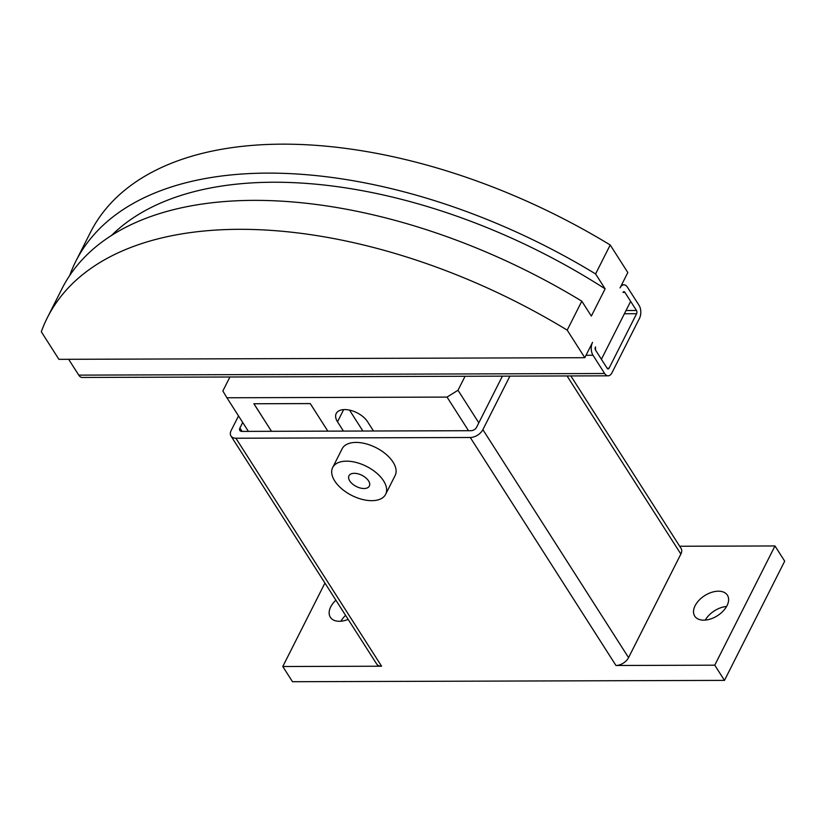 <?xml version="1.0" encoding="UTF-8"?>
<svg xmlns="http://www.w3.org/2000/svg" width="826" height="826" viewBox="0 0 826 826"><rect width="100%" height="100%" fill="white"/><g stroke="black" fill="none" stroke-linecap="round" stroke-linejoin="round"><path stroke-width="1.24" d="M348.159 619.397A19.401 11.894 147.4 0 1 330.348 617.249A19.401 11.894 147.4 0 1 330.741 606.852A19.401 11.894 147.4 0 1 335.883 600.192M727.035 605.623A19.401 11.894 147.4 0 1 710.577 618.984A19.401 11.894 147.4 0 1 694.718 616.124A19.401 11.894 147.4 0 1 695.1 605.726A19.401 11.894 147.4 0 1 711.558 592.366A19.401 11.894 147.4 0 1 727.417 595.226A19.401 11.894 147.4 0 1 727.035 605.623M332.671 467.537L342.129 448.797A29.674 16.293 26.8 0 1 365.784 443.758A29.674 16.293 26.8 0 1 393.042 462.106A29.674 16.293 26.8 0 1 395.107 475.559L385.649 494.299A29.674 16.293 -153.2 0 0 383.574 480.846A29.674 16.293 -153.2 0 0 356.316 462.498A29.674 16.293 -153.2 0 0 332.671 467.537A29.674 16.293 -153.2 0 0 334.736 480.99A29.674 16.293 -153.2 0 0 361.995 499.338A29.674 16.293 -153.2 0 0 385.649 494.299M368.551 480.887A11.409 6.267 26.8 0 1 369.346 486.06A11.409 6.267 26.8 0 1 360.25 488.001A11.409 6.267 26.8 0 1 349.77 480.949A11.409 6.267 26.8 0 1 348.964 475.766A11.409 6.267 26.8 0 1 358.061 473.835A11.409 6.267 26.8 0 1 368.551 480.887M502.394 376.15L476.571 427.279A4.564 2.798 147.4 0 1 471.088 430.697L241.956 431.399A4.564 2.798 147.4 0 1 239.829 430.46A4.564 2.798 147.4 0 1 239.922 428.013L242.71 422.468M726.581 606.47A19.401 11.894 -32.6 0 0 705.27 620.089M345.598 615.391A19.401 11.894 -32.6 0 0 340.901 621.214M509.91 376.129L482.88 429.644A10.501 6.432 147.4 0 1 470.283 437.501L235.885 438.224A10.501 6.432 147.4 0 1 230.991 436.045A10.501 6.432 147.4 0 1 231.197 430.418L238.528 415.912M679.684 546.254L774.984 545.955L714.758 665.188L724.474 680.387L292.497 681.718L282.781 666.52L381.571 666.21A10.501 6.432 147.4 0 1 376.687 664.032L230.991 436.045M570.849 375.933L681.089 548.443A10.501 6.432 147.4 0 1 680.872 554.07L628.565 657.63A10.501 6.432 147.4 0 1 615.969 665.488L470.283 437.501M714.758 665.188L615.969 665.488M282.781 666.52L324.938 583.063M724.474 680.387L784.7 561.164L774.984 545.955M310.256 403.604L327.85 431.141L310.256 403.573L253.871 403.749L310.256 403.604M253.923 403.749L271.506 431.317L253.871 403.749M343.44 431.089L337.504 421.787A18.265 10.026 26.8 0 1 336.223 413.506A18.265 10.026 26.8 0 1 350.782 410.408A18.265 10.026 26.8 0 1 367.549 421.694L373.497 430.996M620.078 287.871L627.822 272.539L610.207 244.971L595.587 273.933L605.117 288.842L591.344 316.09L581.814 301.18L567.194 330.132L584.808 357.699L592.552 342.377A9.127 5.193 -90.2 0 0 592.996 355.263L604.653 373.507A9.127 5.193 -90.2 0 0 608.122 375.82A9.127 5.193 -90.2 0 0 611.973 372.774L639.51 318.268A9.127 5.193 -90.2 0 0 639.066 305.372L627.409 287.138A9.127 5.193 -90.2 0 0 623.94 284.815A9.127 5.193 -90.2 0 0 620.078 287.871M624.828 292.249L623 292.425A2.282 1.301 89.8 0 1 623.96 291.671A2.282 1.301 89.8 0 1 624.828 292.249L630.651 301.366L601.4 359.279L595.577 350.152L607.234 368.396A2.282 1.301 89.8 0 0 608.101 368.974A2.282 1.301 89.8 0 0 609.061 368.21L636.598 313.704A2.282 1.301 89.8 0 0 636.485 310.483L624.828 292.249L623.093 292.249M595.463 346.93L595.577 350.152A2.282 1.301 89.8 0 1 595.463 346.93M584.808 357.699L58.914 359.331L41.3 331.763A410.904 225.539 26.8 0 1 47.371 317.638A410.904 225.539 26.8 0 1 567.194 330.132M605.117 288.842A397.203 218.023 -153.2 0 0 111.541 235.431M69.714 275.481A410.904 225.539 26.8 0 1 75.755 261.429A410.904 225.539 26.8 0 1 595.587 273.933M581.814 301.18A410.904 225.539 -153.2 0 0 61.991 288.687L47.371 317.638M610.207 244.971A410.904 225.539 -153.2 0 0 90.385 232.478L75.755 261.429M68.641 359.3L78.759 375.128A9.127 5.193 89.8 0 0 82.228 377.451L608.122 375.82M465.069 376.264L457.996 390.254L447.042 397.089L226.923 397.771L222.855 390.977L229.917 376.986M362.893 431.027L349.522 410.109M478.812 422.829L457.996 390.254M468.528 430.707L447.042 397.089M248.409 431.389L226.923 397.771M242.09 431.399L239.922 428.013M381.571 666.21L235.885 438.224M680.872 554.07L567.049 375.954M628.565 657.63L482.88 429.644M343.647 409.624L337.504 421.787M626.036 310.514L636.485 310.483M78.759 375.128L604.653 373.507M586.026 355.283L592.996 355.263M607.12 368.22L609.061 368.21M624.404 313.746L636.598 313.704M621.617 284.825L623.94 284.815"/></g></svg>
